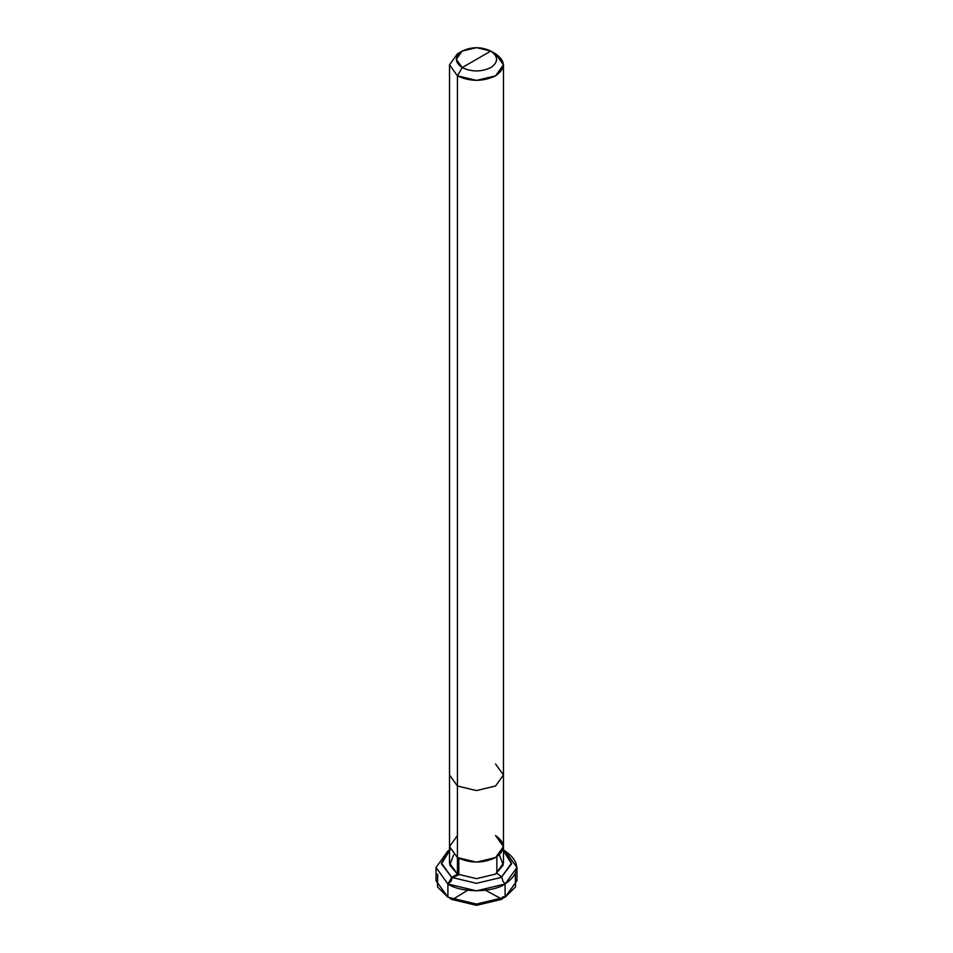<?xml version="1.0" encoding="UTF-8"?>
<svg xmlns="http://www.w3.org/2000/svg" width="953" height="953" viewBox="0 0 953 953"><rect width="100%" height="100%" fill="white"/><g stroke="black" fill="none" stroke-linecap="round" stroke-linejoin="round"><path stroke-width="1.43" d="M499.36 854.829L503.255 865.062L495.572 874.092L476.5 878.654L457.428 874.092L457.428 857.581L449.53 846.574L457.428 835.567L449.53 846.574L457.428 857.581L476.5 862.143L495.572 857.581L503.47 846.574L495.572 835.567C505.864 842.905 505.864 850.243 495.572 857.581C482.861 863.525 470.139 863.525 457.428 857.581L449.53 846.574L457.428 857.581C470.139 863.525 482.861 863.525 495.572 857.581C505.864 850.243 505.864 842.905 495.572 835.567M451.71 899.418L476.5 905.35L501.29 899.418L503.065 898.322L501.29 899.418L476.5 905.35L451.71 899.418L449.935 898.322L451.71 899.418M503.47 850.147L511.558 863.084L501.29 877.403L476.5 883.324L451.71 877.403L447.898 884.003L436.045 867.492L436.045 880.703L447.898 897.214L447.898 884.003L476.5 890.852L505.102 884.003L516.955 867.492L516.955 880.703L505.102 897.214L476.5 904.063L447.898 897.214L476.5 904.063L505.102 897.214L515.513 886.898L515.299 874.092M516.955 867.492L505.102 850.981C520.541 861.988 520.541 872.996 505.102 884.003C492.236 892.913 460.764 892.913 447.898 884.003L436.045 867.492L447.898 850.981L449.53 850.088L447.898 850.981L436.045 867.492M453.64 854.829L449.745 865.062L457.428 874.092L457.428 786.011L476.5 790.573L495.572 786.011L503.47 775.003L503.47 863.084L495.572 874.092L476.5 878.654L457.428 874.092L451.71 877.403L476.5 883.324L501.29 877.403L511.535 863.871L502.898 849.766M449.53 850.147L441.442 863.084L451.71 877.403L447.898 884.003L447.898 897.214L437.487 886.898L437.701 874.092M503.47 850.088L505.102 850.981L503.47 850.088M503.47 846.574L495.572 857.581L476.5 862.143L457.428 857.581L457.428 75.847L476.5 80.409L495.572 75.847L503.47 64.828L503.47 775.003L495.572 786.011L476.5 790.573L457.428 786.011L449.53 775.003L449.53 863.084L457.428 874.092L451.71 877.403L441.465 863.871L450.102 849.766M476.5 59.324L462.193 67.592C454.486 62.076 454.486 56.572 462.193 51.069C471.735 46.614 481.265 46.614 490.807 51.069L462.193 67.592L457.428 75.847C470.139 81.779 482.861 81.779 495.572 75.847C505.864 68.509 505.864 61.159 495.572 53.821L490.807 51.069C498.514 56.572 498.514 62.076 490.807 67.592C481.265 72.035 471.735 72.035 462.193 67.592C471.735 72.035 481.265 72.035 490.807 67.592C498.514 62.076 498.514 56.572 490.807 51.069L476.5 59.324M503.47 775.003L495.572 763.996M503.47 64.828L495.572 53.821L490.807 51.069L476.5 47.65L462.193 51.069L456.273 59.324L462.193 67.592L457.428 75.847L449.53 64.828L457.428 53.821L449.53 64.828L457.428 75.847L457.428 786.011L449.53 775.003L449.53 64.828M467.613 890.281L453.973 898.667M447.898 897.214L447.898 884.003L451.079 881.227L452.246 877.701L458.822 874.842L458.822 858.331M485.494 890.257L500.099 898.167M501.826 899.108L502.862 896.69L505.102 897.214L505.102 884.003L502.862 881.108L501.826 877.082L496.87 873.293L496.87 856.771M490.807 51.069L495.572 53.821M462.193 51.069L457.428 53.821"/></g></svg>
